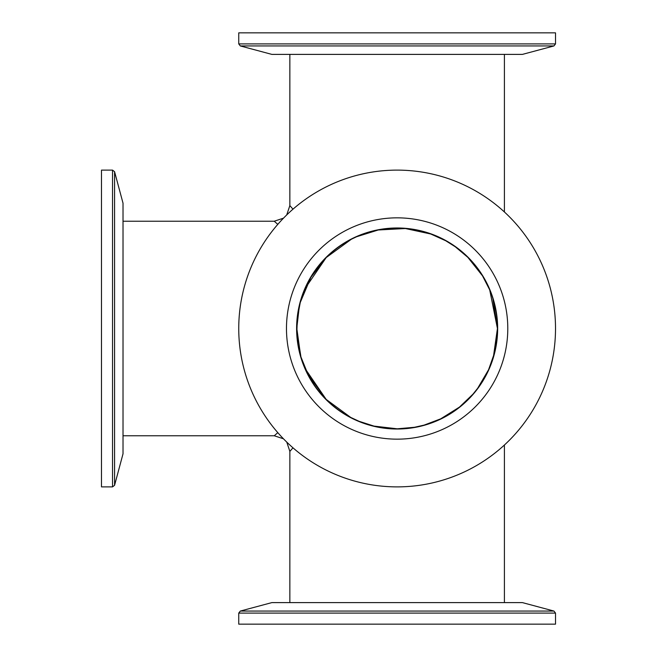 <?xml version="1.0" encoding="UTF-8"?>
<svg xmlns="http://www.w3.org/2000/svg" width="657" height="657" viewBox="0 0 657 657"><rect width="100%" height="100%" fill="white"/><g stroke="black" fill="none" stroke-linecap="round" stroke-linejoin="round"><path stroke-width="0.99" d="M297.399 317.758L296.833 328.5A100.307 100.307 0 0 1 447.286 241.628A100.307 100.307 0 0 1 447.286 415.372A100.307 100.307 0 0 1 296.824 328.5L300.668 355.995M308.289 375.073L326.2 399.431L350.707 417.417M358.952 421.26L374.014 426.106L397.263 428.807M397.247 428.807L414.666 427.264M414.206 427.346L424.094 425.12L440.839 418.788M440.617 418.895L459.489 407.077L472.933 394.2L477.655 388.312L488.578 369.727M494.245 353.614L497.439 328.5L492.84 298.467M496.815 341.476L497.439 328.5L489.711 289.885L482.509 275.841L467.833 257.339L455.17 246.687M445.774 240.774L430.565 233.925M378.26 229.983L356.628 236.734L351.347 239.247L326.2 257.569L310.892 277.303L300.249 302.499L297.325 318.473M504.412 445.019L504.412 602.609M292.981 447.819L289.852 451.408L292.981 447.819M277.812 432.651L274.224 435.78L277.812 432.651M277.812 224.349L274.224 221.22L277.812 224.349M504.412 54.391L504.412 211.981M289.852 54.391L289.852 205.592L292.981 209.181M496.799 341.558L497.439 328.5L496.807 315.508M492.955 298.845L497.439 328.5L496.799 315.442M350.649 417.392L359.33 421.416M488.586 369.71L494.22 353.729M297.44 317.372L296.865 331.128L300.955 356.989L308.314 375.114M322.85 395.908L326.2 399.431L305.341 368.938L301.415 358.5M455.506 246.925L445.758 240.766M430.811 234.015L405.369 228.529L378.243 229.983M101.482 486.886L101.482 170.114L112.536 170.114L112.536 486.886L101.482 486.886M114.573 485.318L114.573 171.682L123.023 203.218L123.023 453.782L114.573 485.318L112.536 486.886M507.787 328.5A110.655 110.655 0 0 1 341.804 424.332A110.655 110.655 0 0 1 341.804 232.668A110.655 110.655 0 0 1 507.787 328.5M238.746 328.5A158.386 158.386 0 0 0 476.325 465.665A158.386 158.386 0 0 0 476.325 191.335A158.386 158.386 0 0 0 238.746 328.5M497.653 328.5A100.521 100.521 0 0 1 346.871 415.553A100.521 100.521 0 0 1 346.871 241.448A100.521 100.521 0 0 1 497.653 328.5M555.518 624.15L238.746 624.15L238.746 613.096L240.314 611.059L553.95 611.059L555.518 613.096L555.518 624.15M240.314 611.059L271.85 602.609L522.414 602.609L553.95 611.059M238.746 32.85L555.518 32.85L555.518 43.904L553.95 45.941L240.314 45.941L238.746 43.904L238.746 32.85M553.95 45.941L522.414 54.391L271.85 54.391L240.314 45.941M555.518 613.096L238.746 613.096M238.746 43.904L555.518 43.904M286.772 442.104L289.86 451.392L289.852 602.609M283.504 218.165L274.224 221.22L123.023 221.22M274.224 435.78L123.023 435.78M497.439 328.5L493.456 356.496M312.19 381.848L307.624 373.776M300.61 301.202L305.308 288.16L326.2 257.569M274.24 435.772L283.454 438.786M289.852 205.592L286.715 214.954M497.333 333.247L496.142 344.58M296.833 327.761L299.313 306.302L300.668 301.005M114.573 171.682L112.536 170.114"/></g></svg>
